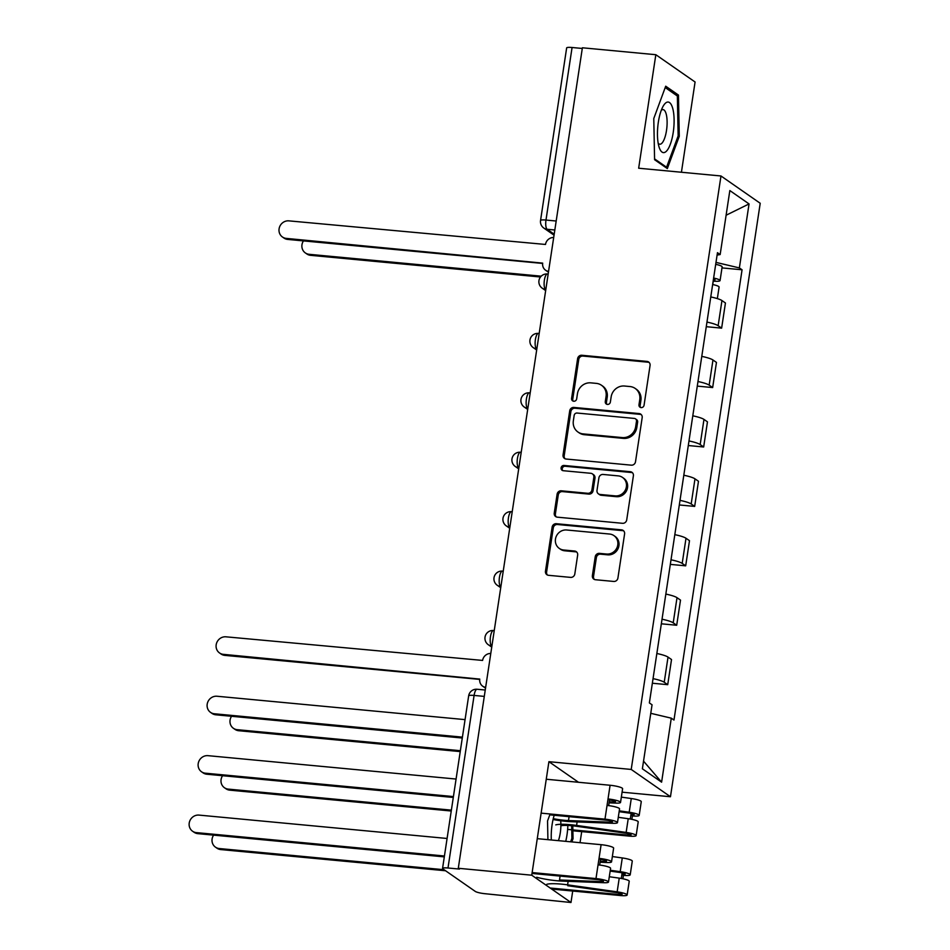 <?xml version="1.0" encoding="UTF-8"?>
<svg xmlns="http://www.w3.org/2000/svg" width="950" height="950" viewBox="0 0 950 950"><rect width="100%" height="100%" fill="white"/><g stroke="black" fill="none" stroke-linecap="round" stroke-linejoin="round"><path stroke-width="1.43" d="M641.131 407.598A2.684 2.506 -55.2 0 0 644.064 405.223L650.061 365.501A3.836 3.586 -55.2 0 0 647.009 361.416L581.792 355.264A3.836 3.586 -55.2 0 0 577.612 358.673L571.603 398.394A2.684 2.506 -55.2 0 0 573.741 401.244A2.684 2.506 -55.2 0 0 576.674 398.869L577.446 393.728A12.267 11.459 -55.2 0 1 590.852 382.862L596.291 383.372A12.267 11.459 -55.2 0 1 601.481 385.261A12.267 11.459 -55.2 0 1 606.076 396.423L605.293 401.565A2.684 2.506 -55.2 0 0 607.43 404.427A2.684 2.506 -55.2 0 0 610.363 402.052L611.147 396.91A12.267 11.459 -55.2 0 1 624.542 386.032L629.981 386.543A12.267 11.459 -55.2 0 1 635.182 388.431A12.267 11.459 -55.2 0 1 639.766 399.606L638.982 404.747A2.684 2.506 -55.2 0 0 641.131 407.598M592.384 575.653A3.836 3.586 -55.2 0 0 595.436 579.726L613.736 581.447A3.836 3.586 -55.2 0 0 617.916 578.051L624.589 533.936A3.836 3.586 -55.2 0 0 621.538 529.851L556.32 523.711A3.836 3.586 -55.2 0 0 552.14 527.107L545.466 571.223A3.836 3.586 -55.2 0 0 548.518 575.308L570.617 577.386A3.836 3.586 -55.2 0 0 574.809 573.99L577.659 555.109A3.836 3.586 -55.2 0 0 574.607 551.036L563.647 550.003A10.26 9.583 -55.2 0 1 559.301 548.423A10.26 9.583 -55.2 0 1 556.118 536.702A10.26 9.583 -55.2 0 1 566.675 529.993L609.603 534.043A10.26 9.583 -55.2 0 1 613.949 535.622A10.26 9.583 -55.2 0 1 617.132 547.331A10.26 9.583 -55.2 0 1 606.575 554.04L599.426 553.363A3.836 3.586 -55.2 0 0 595.234 556.771L592.384 575.653L593.524 576.448A3.836 3.586 -55.2 0 0 594.427 579.476M631.216 769.441L548.91 761.686L531.739 875.199L458.292 868.276L582.386 47.785L655.832 54.708L638.661 168.221L720.979 175.976L631.216 769.441L670.462 796.741L760.214 203.276L720.979 175.976M631.322 465.168A3.836 3.586 -55.2 0 0 635.502 461.771L642.176 417.656A3.836 3.586 -55.2 0 0 639.124 413.571L573.907 407.431A3.836 3.586 -55.2 0 0 569.715 410.827L563.053 454.943A3.836 3.586 -55.2 0 0 566.105 459.028L631.322 465.168M633.389 475.796L626.715 519.911A3.836 3.586 -55.2 0 1 622.523 523.308L557.317 517.168A3.836 3.586 -55.2 0 1 554.254 513.083L557.116 494.202A3.836 3.586 -55.2 0 1 561.296 490.806L587.741 493.299A3.836 3.586 -55.2 0 0 591.933 489.903L593.833 477.375A3.836 3.586 -55.2 0 0 590.769 473.29L563.231 470.701A2.684 2.506 -55.2 0 1 561.272 467.222A2.684 2.506 -55.2 0 1 564.027 465.464L630.325 471.711A3.836 3.586 -55.2 0 1 633.389 475.796M531.739 875.199L570.986 902.5L484.951 893.701A7.814 1.294 -171.4 0 1 475.285 891.421L442.902 868.894A7.814 1.294 -171.4 0 1 442.558 868.419L468.659 695.863A7.814 1.294 8.6 0 1 474.098 695.436L447.996 868.003A7.814 1.294 -171.4 0 0 442.558 868.419M681.423 172.247L695.079 81.997L655.832 54.708M622.084 792.181L670.462 796.741M570.986 902.5L572.719 891.041M580.034 842.697L581.709 831.618M458.292 868.276L459.432 869.072L447.996 868.003M556.178 221.018L545.989 220.056A7.814 1.294 8.6 0 0 540.55 220.483L566.651 47.928A7.814 1.294 8.6 0 1 572.078 47.5L545.989 220.056A7.814 2.47 95.4 0 0 547.129 229.271L554.194 234.187M582.279 48.462L572.078 47.5M706.966 322.098A17.967 2.993 8.6 0 1 718.141 325.707L721.953 300.568A17.967 2.993 -171.4 0 0 710.766 296.958M721.953 300.568L725.444 302.991L721.632 328.142L706.278 326.693M718.141 325.707L721.632 328.142M697.288 386.116L712.654 387.564L716.454 362.425L712.963 359.991A17.967 2.993 -171.4 0 0 701.777 356.381M697.977 381.532A17.967 2.993 8.6 0 1 709.163 385.13L712.654 387.564M688.299 445.538L703.665 446.987L707.465 421.848L703.974 419.413A17.967 2.993 -171.4 0 0 692.799 415.815M688.988 440.954A17.967 2.993 8.6 0 1 700.174 444.553L703.665 446.987M679.309 504.961L694.676 506.409L698.476 481.27L694.984 478.836A17.967 2.993 -171.4 0 0 683.81 475.238M680.01 500.377A17.967 2.993 8.6 0 1 691.184 503.975L694.676 506.409M670.32 564.383L685.686 565.832L689.486 540.692L686.007 538.258A17.967 2.993 -171.4 0 0 674.821 534.66M671.021 559.799A17.967 2.993 8.6 0 1 682.195 563.398L685.686 565.832M661.342 623.806L676.697 625.254L680.509 600.115L677.018 597.681A17.967 2.993 -171.4 0 0 665.831 594.082M662.031 619.222A17.967 2.993 8.6 0 1 673.217 622.82L676.697 625.254M652.353 683.228L667.719 684.677L671.519 659.538L668.028 657.103A17.967 2.993 -171.4 0 0 656.842 653.505M653.042 678.644A17.967 2.993 8.6 0 1 664.228 682.242L667.719 684.677M717.096 255.087L720.159 254.553L729.837 190.558L749.051 203.929L739.373 267.924L715.991 262.39M650.774 713.319L671.282 718.164L673.977 720.041L742.069 269.788L739.373 267.924M671.282 718.164L661.604 782.159L642.378 768.788L652.056 704.793L649.373 702.929L717.464 252.676L720.159 254.553M667.339 168.589L679.274 136.266L678.454 95.071L665.712 86.201L653.778 118.524L654.586 159.719L667.339 168.589M548.91 761.686L578.514 782.278M571.852 841.926L573.04 838.672L572.791 825.823M550.109 813.984L547.544 820.943L547.913 839.669M721.988 267.9L742.069 269.788M749.051 203.929L726.097 215.234M643.542 761.152L661.604 782.159M678.051 136.147L679.274 136.266M675.616 94.798L678.454 95.071M571.829 838.565L573.04 838.672M640.621 407.503A2.684 2.506 -55.2 0 1 640.134 405.543L640.906 400.401A12.267 11.459 -55.2 0 0 636.322 389.227L635.182 388.431M601.481 385.261L602.633 386.056A12.267 11.459 -55.2 0 1 607.216 397.219L606.433 402.361A2.684 2.506 -55.2 0 0 606.931 404.32M649.159 362.461A3.836 3.586 -55.2 0 0 648.149 362.211L582.944 356.06A3.836 3.586 -55.2 0 0 578.752 359.468L572.743 399.19A2.684 2.506 -55.2 0 0 573.242 401.149M641.274 414.628A3.836 3.586 -55.2 0 0 640.264 414.366L575.047 408.227A3.836 3.586 -55.2 0 0 570.867 411.623L564.193 455.739A3.836 3.586 -55.2 0 0 565.096 458.767M636.488 421.289A2.684 2.506 -55.2 0 0 634.339 418.428L577.101 413.036A2.684 2.506 -55.2 0 0 574.168 415.411L573.349 420.838A12.267 11.459 -55.2 0 0 577.933 432.001A12.267 11.459 -55.2 0 0 583.134 433.901L622.262 437.582A12.267 11.459 -55.2 0 0 635.669 426.704L636.488 421.289L637.628 422.085A2.684 2.506 -55.2 0 0 636.631 419.639L635.479 418.843M577.933 432.001L579.084 432.796A12.267 11.459 -55.2 0 0 584.274 434.696L583.134 433.901M637.628 422.085L636.809 427.5A12.267 11.459 -55.2 0 1 623.402 438.378L584.274 434.696M592.396 473.884L593.536 474.679A3.836 3.586 -55.2 0 1 594.973 478.171L593.073 490.699A3.836 3.586 -55.2 0 1 588.893 494.095L562.447 491.601A3.836 3.586 -55.2 0 0 558.256 494.997L555.394 513.879A3.836 3.586 -55.2 0 0 556.296 516.919M632.486 472.767A3.836 3.586 -55.2 0 0 631.477 472.506L565.179 466.26A2.684 2.506 -55.2 0 0 562.732 470.594M615.184 495.888A10.26 9.583 -55.2 0 0 625.741 489.167A10.26 9.583 -55.2 0 0 622.559 477.458A10.26 9.583 -55.2 0 0 618.212 475.879L603.084 474.454A3.836 3.586 -55.2 0 0 598.904 477.85L597.004 490.378A3.836 3.586 -55.2 0 0 600.067 494.463L615.184 495.888L616.336 496.684A10.26 9.583 -55.2 0 0 626.893 489.974A10.26 9.583 -55.2 0 0 623.699 478.254L622.559 477.458M598.441 493.869L599.581 494.665A3.836 3.586 -55.2 0 0 601.207 495.259L600.067 494.463M616.336 496.684L601.207 495.259M613.949 535.622L615.089 536.418A10.26 9.583 -55.2 0 1 618.284 548.126A10.26 9.583 -55.2 0 1 607.727 554.836L600.566 554.171A3.836 3.586 -55.2 0 0 596.374 557.567L593.524 576.448M559.301 548.423L560.441 549.219A10.26 9.583 -55.2 0 0 564.787 550.798L563.647 550.003M576.757 552.081A3.836 3.586 -55.2 0 0 575.747 551.831L564.787 550.798M623.687 530.908A3.836 3.586 -55.2 0 0 622.678 530.646L557.472 524.507A3.836 3.586 -55.2 0 0 553.28 527.903L546.606 572.019A3.836 3.586 -55.2 0 0 547.509 575.059M712.654 284.525A9.773 1.627 8.6 0 1 719.091 287.054L717.345 298.621M303.466 240.896A8.989 8.396 -55.2 0 0 305.33 252.914A8.989 8.396 -55.2 0 0 309.13 254.303L541.215 276.177M713.486 278.979A4.691 0.784 8.6 0 1 715.053 279.822A4.691 0.784 8.6 0 1 713.307 280.167M713.628 278.041A9.773 1.627 8.6 0 1 720.064 280.582A9.773 1.627 8.6 0 1 713.272 281.117L712.749 284.537M715.706 264.337A9.773 1.627 8.6 0 1 722.143 266.867L720.064 280.582M540.479 276.996L310.614 255.336A8.989 8.396 124.8 0 1 306.814 253.959L305.33 252.914M553.684 237.512A7.814 7.303 -55.2 0 0 545.502 244.459L288.895 220.863A8.989 8.396 -55.2 0 0 279.656 226.741A8.989 8.396 -55.2 0 0 282.447 237.001A8.989 8.396 -55.2 0 0 286.247 238.391L542.688 263.126A7.814 7.303 -55.2 0 0 548.566 271.403M548.471 272.021A7.814 7.303 124.8 0 1 547.093 271.272L545.609 270.239M542.64 263.435L287.731 239.424A8.989 8.396 124.8 0 1 283.931 238.034L282.447 237.001M665.309 103.301A25.401 8.016 95.4 0 0 663.136 106.222A25.401 8.016 95.4 0 0 659.241 147.559A25.401 8.016 95.4 0 0 666.259 151.359A25.401 8.016 95.4 0 0 674.096 119.427A25.401 8.016 95.4 0 0 665.309 103.301M658.184 143.224A17.385 5.486 95.4 0 0 659.787 144.222A17.385 5.486 95.4 0 0 661.746 143.367A17.385 5.486 95.4 0 0 667.078 124.426A17.385 5.486 95.4 0 0 663.053 109.606A17.385 5.486 95.4 0 0 661.283 110.295M665.214 87.566L677.35 96.009L678.146 135.921L666.579 167.236L654.574 158.888M665.214 167.105L666.579 167.236M554.183 815.266A25.401 8.016 95.4 0 0 551.332 839.99M571.663 825.716L571.912 838.328L570.629 841.807M565.725 841.344A25.401 8.016 95.4 0 0 567.851 825.467M558.398 840.655A17.385 5.486 95.4 0 0 560.702 820.741M231.562 716.288A8.989 8.396 -55.2 0 0 233.427 728.306A8.989 8.396 -55.2 0 0 237.239 729.683L460.358 750.714M460.228 751.592L238.723 730.728A8.989 8.396 124.8 0 1 234.923 729.339L233.427 728.306M567.625 829.398L627.855 835.074A4.691 0.784 -171.4 0 0 631.109 834.824A4.691 0.784 -171.4 0 0 626.323 833.304L576.769 826.31A18.359 3.052 -171.4 0 0 560.88 825.776M555.774 824.885A23.441 3.895 8.6 0 1 576.591 825.431L626.145 832.426A9.773 1.627 8.6 0 1 636.132 835.584A9.773 1.627 8.6 0 1 629.339 836.107L572.886 830.787M618.284 817.309L628.223 818.71A9.773 1.627 8.6 0 1 638.21 821.869L636.132 835.584M619.139 811.68L629.375 813.117A4.691 0.784 8.6 0 1 634.161 814.637A4.691 0.784 8.6 0 1 630.907 814.886L630.278 819.043M222.573 775.711A8.989 8.396 -55.2 0 0 224.438 787.728A8.989 8.396 -55.2 0 0 228.249 789.106L451.369 810.136M619.269 810.837L629.197 812.238A9.773 1.627 8.6 0 1 639.184 815.385A9.773 1.627 8.6 0 1 632.391 815.919L631.869 819.351M621.336 797.121L631.275 798.523A9.773 1.627 8.6 0 1 641.262 801.681L639.184 815.385M451.238 811.015L229.734 790.151A8.989 8.396 124.8 0 1 225.934 788.761L224.438 787.728M631.121 813.426L630.907 814.886L632.391 815.919M550.181 888.024L618.866 894.496A4.691 0.784 -171.4 0 0 622.131 894.247A4.691 0.784 -171.4 0 0 617.334 892.727L567.779 885.732M546.784 884.307A23.441 3.895 8.6 0 1 567.601 884.854L617.156 891.848A9.773 1.627 8.6 0 1 627.143 895.007A9.773 1.627 8.6 0 1 620.35 895.529L551.665 889.057M609.294 876.731L619.234 878.133A9.773 1.627 8.6 0 1 629.221 881.291L627.143 895.007M610.149 871.102L620.386 872.539A4.691 0.784 8.6 0 1 625.183 874.059A4.691 0.784 8.6 0 1 621.918 874.309L621.288 878.465M213.596 835.133A8.989 8.396 -55.2 0 0 215.46 847.151A8.989 8.396 -55.2 0 0 219.26 848.54L444.089 869.725M610.28 870.259L620.207 871.661A9.773 1.627 8.6 0 1 630.206 874.819A9.773 1.627 8.6 0 1 623.402 875.342L622.879 878.774M612.346 856.544L622.286 857.945A9.773 1.627 8.6 0 1 632.273 861.104L630.206 874.819M445.574 870.758L220.744 849.573A8.989 8.396 124.8 0 1 216.944 848.184L215.46 847.151M622.143 872.848L621.918 874.309L623.402 875.342M490.782 653.481A7.814 7.303 -55.2 0 0 482.6 660.428L225.993 636.821A8.989 8.396 -55.2 0 0 216.743 642.711A8.989 8.396 -55.2 0 0 219.533 652.959A8.989 8.396 -55.2 0 0 223.345 654.348L479.774 679.096A7.814 7.303 -55.2 0 0 485.652 687.361M485.557 687.978A7.814 7.303 124.8 0 1 484.179 687.242L482.695 686.197M479.738 679.404L224.829 655.381A8.989 8.396 124.8 0 1 221.018 653.992L219.533 652.959M462.282 738.031L215.84 714.804A8.989 8.396 124.8 0 1 212.028 713.426L210.544 712.381A8.989 8.396 -55.2 0 0 214.356 713.771L462.412 737.141M465.061 719.625L217.004 696.243A8.989 8.396 -55.2 0 0 207.753 702.133A8.989 8.396 -55.2 0 0 210.544 712.381M609.235 801.824L613.367 801.99A4.691 0.784 -171.4 0 0 615.517 801.658A4.691 0.784 -171.4 0 0 609.508 800.007L608.024 798.962L610.09 785.258L546.262 779.238M609.081 802.833L616.063 803.106A9.773 1.627 -171.4 0 0 620.54 802.418A9.773 1.627 -171.4 0 0 608.024 798.962L607.038 805.446A9.773 1.627 -171.4 0 1 619.554 808.889L617.488 822.605A9.773 1.627 -171.4 0 0 604.972 819.161L541.132 813.141M620.54 802.418L622.606 788.702A9.773 1.627 -171.4 0 0 610.09 785.258M608.653 805.624L609.508 800.007M549.789 814.851L606.456 820.194A4.691 0.784 8.6 0 1 612.465 821.845A4.691 0.784 8.6 0 1 610.316 822.178L568.492 820.562A18.359 3.052 8.6 0 1 553.268 818.663M453.293 797.454L206.851 774.226A8.989 8.396 124.8 0 1 203.051 772.849L201.554 771.804A8.989 8.396 -55.2 0 0 205.366 773.193L453.423 796.575M553.066 819.506A23.441 3.895 -171.4 0 0 571.188 821.679L613.011 823.294A9.773 1.627 -171.4 0 0 617.488 822.605M456.071 779.047L208.014 755.666A8.989 8.396 -55.2 0 0 198.764 761.556A8.989 8.396 -55.2 0 0 201.554 771.804M600.246 861.246L604.378 861.413A4.691 0.784 -171.4 0 0 606.528 861.08A4.691 0.784 -171.4 0 0 600.519 859.429L599.034 858.396L601.112 844.681L537.273 838.66M600.091 862.256L607.086 862.529A9.773 1.627 -171.4 0 0 611.551 861.84A9.773 1.627 -171.4 0 0 599.034 858.396L598.049 864.868A9.773 1.627 -171.4 0 1 610.577 868.312L608.499 882.028A9.773 1.627 -171.4 0 0 595.982 878.584L532.143 872.563M611.551 861.84L613.629 848.124A9.773 1.627 -171.4 0 0 601.112 844.681M599.676 865.046L600.519 859.429M532.012 873.442L597.467 879.617A4.691 0.784 8.6 0 1 603.476 881.268A4.691 0.784 8.6 0 1 601.326 881.6L559.503 879.985L560.096 876.09M444.303 856.876L197.861 833.649A8.989 8.396 124.8 0 1 194.061 832.271L192.577 831.238A8.989 8.396 -55.2 0 0 196.377 832.616L444.434 855.998M536.667 877.278A23.441 3.895 -171.4 0 0 562.198 881.101L604.034 882.716A9.773 1.627 -171.4 0 0 608.499 882.028M447.082 838.47L199.025 815.1A8.989 8.396 -55.2 0 0 189.786 820.978A8.989 8.396 -55.2 0 0 192.577 831.238M554.824 229.995L547.129 229.271A7.814 7.303 -55.2 0 1 543.816 228.059L554.04 235.172M673.217 622.82L677.018 597.681M682.195 563.398L686.007 538.258M691.184 503.975L694.984 478.836M700.174 444.553L703.974 419.413M709.163 385.13L712.963 359.991M664.228 682.242L668.028 657.103M548.162 274.063L547.402 273.992A7.814 2.47 95.4 0 0 544.291 280.856A7.814 2.47 95.4 0 0 545.514 289.382A7.814 7.303 124.8 0 1 542.212 288.183L545.656 290.581M539.173 333.486L538.413 333.414A7.814 2.47 95.4 0 0 535.301 340.278A7.814 2.47 95.4 0 0 536.536 348.804A7.814 7.303 124.8 0 1 533.223 347.605L536.679 350.004M530.183 392.908L529.435 392.837A7.814 2.47 95.4 0 0 526.312 399.701A7.814 2.47 95.4 0 0 527.547 408.227A7.814 7.303 124.8 0 1 524.234 407.027L527.689 409.426M521.206 452.331L520.446 452.259A7.814 2.47 95.4 0 0 517.334 459.123A7.814 2.47 95.4 0 0 518.558 467.649A7.814 7.303 124.8 0 1 515.244 466.45L518.7 468.849M512.216 511.753L511.456 511.682A7.814 2.47 95.4 0 0 508.345 518.546A7.814 2.47 95.4 0 0 509.568 527.072A7.814 7.303 124.8 0 1 506.255 525.872L509.711 528.271M503.227 571.176L502.467 571.104A7.814 2.47 95.4 0 0 499.356 577.968A7.814 2.47 95.4 0 0 500.579 586.506A7.814 7.303 124.8 0 1 497.277 585.295L500.721 587.694M494.238 630.598L493.478 630.527A7.814 2.47 95.4 0 0 490.366 637.391A7.814 2.47 95.4 0 0 491.601 645.929A7.814 7.303 124.8 0 1 488.288 644.717L491.744 647.116M484.286 696.398L474.098 695.436A7.814 2.47 95.4 0 1 477.114 689.249A7.814 7.814 0 0 0 468.659 695.863M640.906 400.401L639.766 399.606M606.433 402.361L605.293 401.565M607.216 397.219L606.076 396.423M572.743 399.19L571.603 398.394M578.752 359.468L577.612 358.673M582.944 356.06L581.792 355.264M648.149 362.211L647.009 361.416M640.134 405.543L638.982 404.747M564.193 455.739L563.053 454.943M570.867 411.623L569.715 410.827M575.047 408.227L573.907 407.431M640.264 414.366L639.124 413.571M623.402 438.378L622.262 437.582M636.809 427.5L635.669 426.704M555.394 513.879L554.254 513.083M558.256 494.997L557.116 494.202M562.447 491.601L561.296 490.806M588.893 494.095L587.741 493.299M593.073 490.699L591.933 489.903M594.973 478.171L593.833 477.375M565.179 466.26L564.027 465.464M631.477 472.506L630.325 471.711M596.374 557.567L595.234 556.771M600.566 554.171L599.426 553.363M607.727 554.836L606.575 554.04M575.747 551.831L574.607 551.036M546.606 572.019L545.466 571.223M553.28 527.903L552.14 527.107M557.472 524.507L556.32 523.711M622.678 530.646L621.538 529.851M310.614 255.336L309.13 254.303M286.247 238.391L287.731 239.424M238.723 730.728L237.239 729.683M628.069 833.613L627.855 835.074M577.125 821.904L576.591 825.431M628.223 818.71L626.145 832.426M631.275 798.523L629.197 812.238M229.734 790.151L228.249 789.106M619.079 893.036L618.866 894.496M568.136 881.327L567.601 884.854M619.234 878.133L617.156 891.848M622.286 857.945L620.207 871.661M220.744 849.573L219.26 848.54M223.345 654.348L224.829 655.381M214.356 713.771L215.84 714.804M613.367 801.99L613.569 800.707M610.316 822.178L610.506 820.895M568.492 820.562L569.074 816.668M604.972 819.161L607.038 805.446M205.366 773.193L206.851 774.226M604.378 861.413L604.58 860.13M601.326 881.6L601.528 880.318M595.982 878.584L598.049 864.868M196.377 832.616L197.861 833.649M547.402 273.992A7.814 7.814 0 0 0 542.212 288.183M538.413 333.414A7.814 7.814 0 0 0 533.223 347.605M529.435 392.837A7.814 7.814 0 0 0 524.234 407.027M520.446 452.259A7.814 7.814 0 0 0 515.244 466.45M511.456 511.682A7.814 7.814 0 0 0 506.255 525.872M502.467 571.104A7.814 7.814 0 0 0 497.277 585.295M493.478 630.527A7.814 7.814 0 0 0 488.288 644.717M485.248 690.021L477.114 689.249M540.55 220.483A7.814 7.814 0 0 0 543.816 228.059"/></g></svg>
